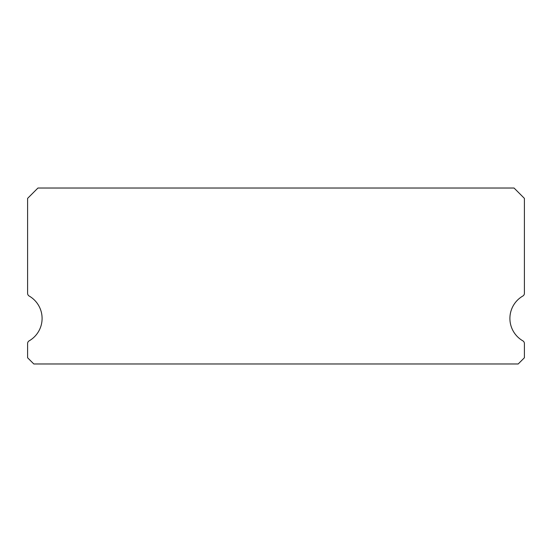 <?xml version="1.0" encoding="UTF-8"?>
<svg xmlns="http://www.w3.org/2000/svg" width="552" height="552" viewBox="0 0 552 552"><rect width="100%" height="100%" fill="white"/><g stroke="black" fill="none" stroke-linecap="round" stroke-linejoin="round"><path stroke-width="0.83" d="M522.847 340.846A25.875 25.875 0 0 1 522.847 296.024A3.105 3.105 0 0 0 524.4 293.34L524.4 198.375L514.05 188.025L37.95 188.025L27.6 198.375L27.6 293.34A3.105 3.105 0 0 0 29.152 296.024A25.875 25.875 0 0 1 29.152 340.846A3.105 3.105 0 0 0 27.6 343.53L27.6 357.765L33.81 363.975L518.19 363.975L524.4 357.765L524.4 343.53A3.105 3.105 0 0 0 522.847 340.846M27.6 198.375L27.6 293.34M524.4 357.765L524.4 343.53"/></g></svg>
